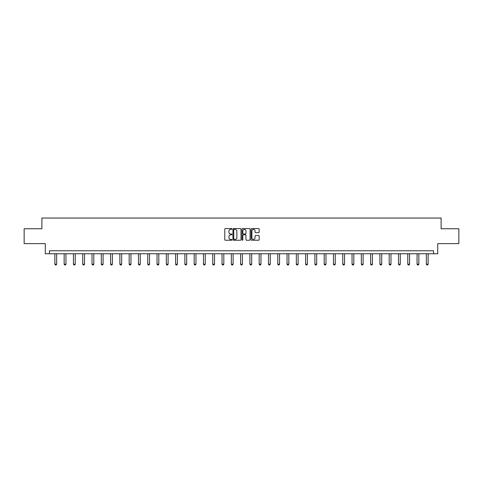 <?xml version="1.0" encoding="UTF-8"?>
<svg xmlns="http://www.w3.org/2000/svg" width="483" height="483" viewBox="0 0 483 483"><rect width="100%" height="100%" fill="white"/><g stroke="black" fill="none" stroke-linecap="round" stroke-linejoin="round"><path stroke-width="0.72" d="M231.973 228.978A0.411 0.411 0 0 0 231.568 228.568L225.356 228.568A0.586 0.586 0 0 0 224.776 229.153L224.776 239.671A0.586 0.586 0 0 0 225.356 240.25L231.568 240.25A0.411 0.411 0 0 0 231.973 239.846A0.411 0.411 0 0 0 231.568 239.435L230.765 239.435A1.872 1.872 0 0 1 228.894 237.564L228.894 236.688A1.872 1.872 0 0 1 230.765 234.816L231.568 234.816A0.411 0.411 0 0 0 231.973 234.412A0.411 0.411 0 0 0 231.568 234.001L230.765 234.001A1.872 1.872 0 0 1 228.894 232.13L228.894 231.254A1.872 1.872 0 0 1 230.765 229.383L231.568 229.383A0.411 0.411 0 0 0 231.973 228.978M258.58 232.685A0.586 0.586 0 0 0 259.16 232.1L259.16 229.153A0.586 0.586 0 0 0 258.58 228.568L251.679 228.568A0.586 0.586 0 0 0 251.1 229.153L251.1 239.671A0.586 0.586 0 0 0 251.679 240.25L258.58 240.25A0.586 0.586 0 0 0 259.16 239.671L259.16 236.102A0.586 0.586 0 0 0 258.58 235.523L255.628 235.523A0.586 0.586 0 0 0 255.042 236.102L255.042 237.871A1.564 1.564 0 0 1 253.478 239.435A1.564 1.564 0 0 1 251.915 237.871L251.915 230.946A1.564 1.564 0 0 1 253.478 229.383A1.564 1.564 0 0 1 255.042 230.946L255.042 232.1A0.586 0.586 0 0 0 255.628 232.685L258.58 232.685M433.547 253.756L437.719 253.756L437.719 243.637L458.85 243.637L458.85 228.755L441.112 228.755L441.112 218.038L41.888 218.038L41.888 228.755L24.15 228.755L24.15 243.637L45.281 243.637L45.281 253.756L433.547 253.756L433.547 250.78L49.453 250.78L49.453 253.756M240.987 229.153A0.586 0.586 0 0 0 240.407 228.568L233.506 228.568A0.586 0.586 0 0 0 232.927 229.153L232.927 239.671A0.586 0.586 0 0 0 233.506 240.25L240.407 240.25A0.586 0.586 0 0 0 240.987 239.671L240.987 229.153M242.593 228.568L249.494 228.568A0.586 0.586 0 0 1 250.073 229.153L250.073 239.671A0.586 0.586 0 0 1 249.494 240.25L246.541 240.25A0.586 0.586 0 0 1 245.956 239.671L245.956 235.402A0.586 0.586 0 0 0 245.37 234.816L243.414 234.816A0.586 0.586 0 0 0 242.828 235.402L242.828 239.846A0.411 0.411 0 0 1 242.418 240.25A0.411 0.411 0 0 1 242.013 239.846L242.013 229.153A0.586 0.586 0 0 1 242.593 228.568M234.152 229.383A0.411 0.411 0 0 0 233.742 229.793L233.742 239.025A0.411 0.411 0 0 0 234.152 239.435L234.998 239.435A1.872 1.872 0 0 0 236.869 237.564L236.869 231.254A1.872 1.872 0 0 0 234.998 229.383L234.152 229.383M245.956 230.977A1.564 1.564 0 0 0 244.392 229.413A1.564 1.564 0 0 0 242.828 230.977L242.828 233.416A0.586 0.586 0 0 0 243.414 234.001L245.37 234.001A0.586 0.586 0 0 0 245.956 233.416L245.956 230.977M54.869 253.756L54.869 264.189L56.656 264.189L56.656 253.756M56.656 264.189L56.209 264.962L55.316 264.962L54.869 264.189M64.154 253.756L64.154 264.189L65.942 264.189L65.942 253.756M65.942 264.189L65.495 264.962L64.601 264.962L64.154 264.189M73.44 253.756L73.44 264.189L75.227 264.189L75.227 253.756M75.227 264.189L74.78 264.962L73.887 264.962L73.44 264.189M82.732 253.756L82.732 264.189L84.513 264.189L84.513 253.756M84.513 264.189L84.066 264.962L83.173 264.962L82.732 264.189M92.018 253.756L92.018 264.189L93.805 264.189L93.805 253.756M93.805 264.189L93.358 264.962L92.464 264.962L92.018 264.189M101.303 253.756L101.303 264.189L103.09 264.189L103.09 253.756M103.09 264.189L102.644 264.962L101.75 264.962L101.303 264.189M110.589 253.756L110.589 264.189L112.376 264.189L112.376 253.756M112.376 264.189L111.929 264.962L111.036 264.962L110.589 264.189M119.875 253.756L119.875 264.189L121.662 264.189L121.662 253.756M121.662 264.189L121.215 264.962L120.321 264.962L119.875 264.189M129.166 253.756L129.166 264.189L130.947 264.189L130.947 253.756M130.947 264.189L130.501 264.962L129.613 264.962L129.166 264.189M138.452 253.756L138.452 264.189L140.239 264.189L140.239 253.756M140.239 264.189L139.792 264.962L138.899 264.962L138.452 264.189M147.738 253.756L147.738 264.189L149.525 264.189L149.525 253.756M149.525 264.189L149.078 264.962L148.184 264.962L147.738 264.189M157.023 253.756L157.023 264.189L158.81 264.189L158.81 253.756M158.81 264.189L158.364 264.962L157.47 264.962L157.023 264.189M166.309 253.756L166.309 264.189L168.096 264.189L168.096 253.756M168.096 264.189L167.649 264.962L166.756 264.962L166.309 264.189M175.601 253.756L175.601 264.189L177.382 264.189L177.382 253.756M177.382 264.189L176.935 264.962L176.047 264.962L175.601 264.189M184.886 253.756L184.886 264.189L186.673 264.189L186.673 253.756M186.673 264.189L186.227 264.962L185.333 264.962L184.886 264.189M194.172 253.756L194.172 264.189L195.959 264.189L195.959 253.756M195.959 264.189L195.512 264.962L194.619 264.962L194.172 264.189M203.458 253.756L203.458 264.189L205.245 264.189L205.245 253.756M205.245 264.189L204.798 264.962L203.904 264.962L203.458 264.189M212.743 253.756L212.743 264.189L214.53 264.189L214.53 253.756M214.53 264.189L214.084 264.962L213.19 264.962L212.743 264.189M222.035 253.756L222.035 264.189L223.816 264.189L223.816 253.756M223.816 264.189L223.375 264.962L222.482 264.962L222.035 264.189M231.321 253.756L231.321 264.189L233.108 264.189L233.108 253.756M233.108 264.189L232.661 264.962L231.768 264.962L231.321 264.189M240.606 253.756L240.606 264.189L242.394 264.189L242.394 253.756M242.394 264.189L241.947 264.962L241.053 264.962L240.606 264.189M249.892 253.756L249.892 264.189L251.679 264.189L251.679 253.756M251.679 264.189L251.232 264.962L250.339 264.962L249.892 264.189M259.184 253.756L259.184 264.189L260.965 264.189L260.965 253.756M260.965 264.189L260.518 264.962L259.625 264.962L259.184 264.189M268.47 253.756L268.47 264.189L270.257 264.189L270.257 253.756M270.257 264.189L269.81 264.962L268.916 264.962L268.47 264.189M277.755 253.756L277.755 264.189L279.542 264.189L279.542 253.756M279.542 264.189L279.096 264.962L278.202 264.962L277.755 264.189M287.041 253.756L287.041 264.189L288.828 264.189L288.828 253.756M288.828 264.189L288.381 264.962L287.488 264.962L287.041 264.189M296.327 253.756L296.327 264.189L298.114 264.189L298.114 253.756M298.114 264.189L297.667 264.962L296.773 264.962L296.327 264.189M305.618 253.756L305.618 264.189L307.399 264.189L307.399 253.756M307.399 264.189L306.953 264.962L306.065 264.962L305.618 264.189M314.904 253.756L314.904 264.189L316.691 264.189L316.691 253.756M316.691 264.189L316.244 264.962L315.351 264.962L314.904 264.189M324.19 253.756L324.19 264.189L325.977 264.189L325.977 253.756M325.977 264.189L325.53 264.962L324.636 264.962L324.19 264.189M333.475 253.756L333.475 264.189L335.262 264.189L335.262 253.756M335.262 264.189L334.816 264.962L333.922 264.962L333.475 264.189M342.761 253.756L342.761 264.189L344.548 264.189L344.548 253.756M344.548 264.189L344.101 264.962L343.208 264.962L342.761 264.189M352.053 253.756L352.053 264.189L353.834 264.189L353.834 253.756M353.834 264.189L353.387 264.962L352.499 264.962L352.053 264.189M361.338 253.756L361.338 264.189L363.125 264.189L363.125 253.756M363.125 264.189L362.679 264.962L361.785 264.962L361.338 264.189M370.624 253.756L370.624 264.189L372.411 264.189L372.411 253.756M372.411 264.189L371.964 264.962L371.071 264.962L370.624 264.189M379.91 253.756L379.91 264.189L381.697 264.189L381.697 253.756M381.697 264.189L381.25 264.962L380.356 264.962L379.91 264.189M389.195 253.756L389.195 264.189L390.982 264.189L390.982 253.756M390.982 264.189L390.536 264.962L389.642 264.962L389.195 264.189M398.487 253.756L398.487 264.189L400.268 264.189L400.268 253.756M400.268 264.189L399.827 264.962L398.934 264.962L398.487 264.189M407.773 253.756L407.773 264.189L409.56 264.189L409.56 253.756M409.56 264.189L409.113 264.962L408.22 264.962L407.773 264.189M417.058 253.756L417.058 264.189L418.846 264.189L418.846 253.756M418.846 264.189L418.399 264.962L417.505 264.962L417.058 264.189M426.344 253.756L426.344 264.189L428.131 264.189L428.131 253.756M428.131 264.189L427.684 264.962L426.791 264.962L426.344 264.189"/></g></svg>
